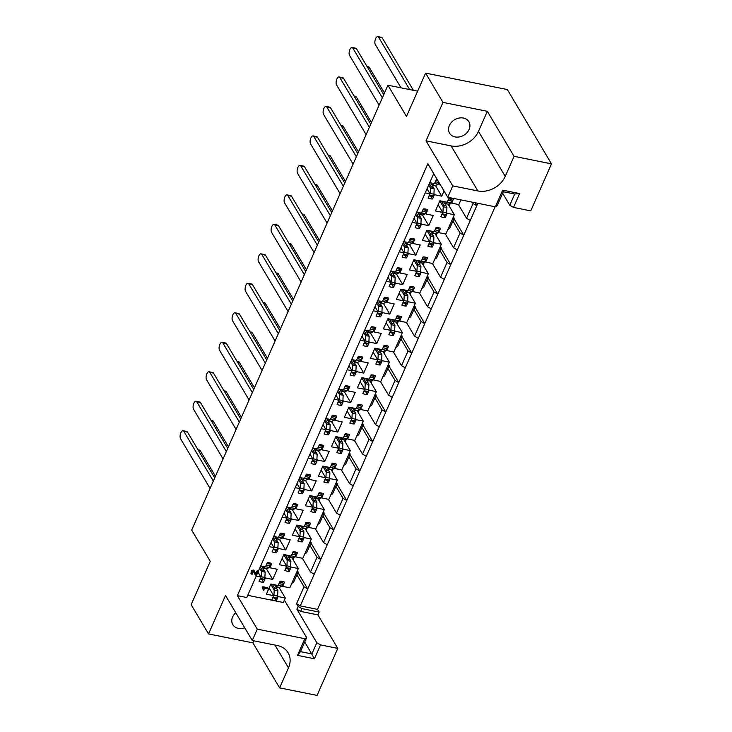 <?xml version="1.0" encoding="UTF-8"?>
<svg xmlns="http://www.w3.org/2000/svg" width="732" height="732" viewBox="0 0 732 732"><rect width="100%" height="100%" fill="white"/><g stroke="black" fill="none" stroke-linecap="round" stroke-linejoin="round"><path stroke-width="1.1" d="M449.384 125.501A11.227 9.013 149.3 0 0 449.585 133.215A11.227 9.013 149.3 0 0 459.476 136.902A11.227 9.013 149.3 0 0 469.093 129.463A11.227 9.013 149.3 0 0 468.892 121.75A11.227 9.013 149.3 0 0 458.991 118.062A11.227 9.013 149.3 0 0 449.384 125.501M244.717 627.8A11.227 9.013 -30.7 0 1 232.822 624.671A11.227 9.013 -30.7 0 1 232.63 616.957A11.227 9.013 -30.7 0 1 235.768 612.73M287.914 520.507L289.543 523.252A11.41 9.15 -30.7 0 1 285.077 522.355L286.953 518.1L282.213 517.149M300.916 491.026L302.545 493.771A11.41 9.15 -30.7 0 1 298.08 492.874L299.955 488.619L295.216 487.668M313.918 461.544L315.547 464.289A11.41 9.15 -30.7 0 1 311.082 463.393L312.957 459.138L308.218 458.186M326.92 432.063L328.549 434.808A11.41 9.15 -30.7 0 1 324.084 433.911L325.96 429.657L321.22 428.705M339.923 402.582L341.551 405.327A11.41 9.15 -30.7 0 1 337.086 404.43L338.971 400.175L334.222 399.224M352.934 373.1L354.562 375.845A11.41 9.15 -30.7 0 1 350.097 374.949L351.973 370.694L347.224 369.742M365.936 343.619L367.565 346.364A11.41 9.15 -30.7 0 1 363.099 345.467L364.975 341.213L360.226 340.261M378.938 314.138L380.567 316.883A11.41 9.15 -30.7 0 1 376.102 315.986L377.977 311.731L373.228 310.78M391.94 284.657L393.569 287.402A11.41 9.15 -30.7 0 1 389.104 286.505L390.98 282.25L386.231 281.298M404.942 255.175L406.571 257.92A11.41 9.15 -30.7 0 1 402.106 257.024L403.982 252.769L399.233 251.817M417.945 225.694L419.573 228.439A11.41 9.15 -30.7 0 1 415.108 227.542L416.984 223.287L412.235 222.336M430.947 196.213L432.575 198.958A11.41 9.15 -30.7 0 1 428.11 198.061L429.986 193.806L425.237 192.855M274.912 549.988L276.54 552.733A11.41 9.15 -30.7 0 1 272.075 551.837L273.951 547.582L269.211 546.63M261.91 579.469L263.538 582.214A11.41 9.15 -30.7 0 1 259.073 581.318L260.949 577.063L256.209 576.102M300.66 539.118L302.289 541.863A11.41 9.15 -30.7 0 1 297.823 540.957L299.699 536.702L292.388 535.238L296.872 525.064L304.183 526.537L306.067 522.282A11.41 9.15 -30.7 0 1 310.533 523.179L308.648 527.433L315.812 528.87L322.345 514.056L324.157 512.995L319.6 523.316L317.798 524.377M313.662 509.637L315.291 512.382A11.41 9.15 -30.7 0 1 310.825 511.476L312.701 507.23L305.39 505.757L309.874 495.582L317.194 497.055L319.07 492.801A11.41 9.15 -30.7 0 1 323.535 493.697L321.659 497.952L328.814 499.389L335.348 484.575L337.159 483.513L332.603 493.835L330.8 494.896M326.664 480.155L328.293 482.9A11.41 9.15 -30.7 0 1 323.828 481.995L325.703 477.749L318.393 476.276L322.876 466.101L330.196 467.574L332.072 463.319A11.41 9.15 -30.7 0 1 336.537 464.216L334.661 468.471L341.817 469.907L348.35 455.094L350.161 454.032L345.605 464.353L343.802 465.415M339.666 450.674L341.295 453.419A11.41 9.15 -30.7 0 1 336.83 452.522L338.706 448.268L331.395 446.795L335.878 436.62L343.198 438.093L345.074 433.838A11.41 9.15 -30.7 0 1 349.539 434.735L347.663 438.99L354.819 440.426L361.352 425.612L363.163 424.551L358.616 434.872L356.804 435.933M352.668 421.193L354.297 423.938A11.41 9.15 -30.7 0 1 349.832 423.041L351.708 418.786L344.397 417.313L348.88 407.138L356.2 408.612L358.076 404.357A11.41 9.15 -30.7 0 1 362.541 405.253L360.666 409.508L367.821 410.945L374.354 396.131L376.166 395.07L371.618 405.391L369.806 406.452M365.68 391.712L367.299 394.457A11.41 9.15 -30.7 0 1 362.834 393.56L364.719 389.305L357.399 387.832L361.882 377.657L369.202 379.13L371.078 374.875A11.41 9.15 -30.7 0 1 375.543 375.772L373.668 380.027L380.823 381.464L387.356 366.65L389.168 365.588L384.62 375.909L382.809 376.971M378.682 362.23L380.311 364.975A11.41 9.15 -30.7 0 1 375.845 364.079L377.721 359.824L370.401 358.351L374.894 348.176L382.205 349.649L384.08 345.394A11.41 9.15 -30.7 0 1 388.546 346.291L386.67 350.546L393.825 351.982L400.358 337.168L402.17 336.107L397.622 346.428L395.811 347.49M391.684 332.749L393.313 335.494A11.41 9.15 -30.7 0 1 388.848 334.597L390.723 330.342L383.403 328.869L387.896 318.695L395.207 320.168L397.083 315.913A11.41 9.15 -30.7 0 1 401.548 316.81L399.672 321.064L406.827 322.501L413.37 307.687L415.172 306.626L410.625 316.947L408.813 318.008M404.686 303.268L406.315 306.013A11.41 9.15 -30.7 0 1 401.85 305.116L403.725 300.861L396.405 299.388L400.898 289.213L408.209 290.686L410.085 286.432A11.41 9.15 -30.7 0 1 414.55 287.328L412.674 291.583L419.829 293.02L426.372 278.206L428.174 277.144L423.627 287.466L421.815 288.527M417.688 273.786L419.317 276.531A11.41 9.15 -30.7 0 1 414.852 275.635L416.728 271.38L409.408 269.907L413.9 259.732L421.211 261.205L423.087 256.95A11.41 9.15 -30.7 0 1 427.552 257.847L425.676 262.102L432.841 263.538L439.374 248.724L441.176 247.663L436.629 257.984L434.817 259.046M430.69 244.305L432.319 247.05A11.41 9.15 -30.7 0 1 427.854 246.153L429.73 241.899L422.419 240.425L426.902 230.251L434.213 231.724L436.089 227.469A11.41 9.15 -30.7 0 1 440.554 228.366L438.678 232.62L445.843 234.057L452.376 219.243L454.179 218.182L449.631 228.503L447.819 229.564M443.693 214.824L445.321 217.569A11.41 9.15 -30.7 0 1 440.856 216.672L442.732 212.417L435.421 210.944L439.905 200.769L447.215 202.242L449.091 197.988A11.41 9.15 -30.7 0 1 453.556 198.884L451.681 203.139L458.845 204.576L460.913 199.891M287.658 568.599L289.286 571.344A11.41 9.15 -30.7 0 1 284.821 570.438L286.697 566.184L279.386 564.72L283.87 554.545L291.18 556.018L293.056 551.763A11.41 9.15 -30.7 0 1 297.521 552.66L295.646 556.915L302.81 558.351L309.343 543.537L311.155 542.476L306.598 552.797L304.796 553.859M274.656 598.081L276.284 600.826A11.41 9.15 -30.7 0 1 273.942 600.615A11.41 9.15 -30.7 0 1 271.819 599.92L273.695 595.665L266.384 594.201L270.867 584.026L278.178 585.499L280.054 581.245A11.41 9.15 -30.7 0 1 284.519 582.141L282.644 586.396L289.808 587.833L291.793 583.34L298.327 568.526L291.162 567.09L289.286 571.344M296.899 574.794L304.018 586.771L307.751 588.958L300.276 605.904L317.523 609.372L495.097 206.763M317.523 609.372L319.125 612.071L317.889 614.871L300.642 611.412L296.908 609.234L298.144 606.425L301.877 608.603L319.125 612.071M417.624 91.18L387.914 85.205L191.702 530.078L210.267 561.325L191.153 604.669L208.538 633.939L252.888 642.852L279.633 687.879L317.057 695.4L337.791 648.378L317.889 614.871M551.489 163.858L507.349 89.551L425.594 73.118L442.979 102.389L426.015 140.864L452.76 185.891L477.859 190.942A21.933 17.595 149.3 0 0 505.236 176.385L514.074 156.337L551.489 163.858L530.755 210.88L513.507 207.412L509.774 205.235L514.715 194.035L503.323 191.738L497.147 205.747L495.335 206.808L502.683 190.155L519.619 193.559L513.507 207.412M427.406 275.854L428.174 277.144M440.408 246.373L441.176 247.663M453.41 216.892L454.179 218.182M362.395 423.261L363.163 424.551M349.393 452.742L350.161 454.032M336.391 482.223L337.159 483.513M323.388 511.705L324.157 512.995M414.404 305.336L415.172 306.626M310.386 541.186L311.155 542.476M375.397 393.779L376.166 395.07M388.399 364.298L389.168 365.588M401.401 334.817L402.17 336.107M367.345 410.853L375.534 424.633L382.031 409.893L385.764 412.07L379.268 426.811L375.534 424.633M374.912 397.906L382.031 409.893M380.347 381.372L388.536 395.152L395.033 380.411L398.766 382.589L392.27 397.33L388.536 395.152M387.914 368.425L395.033 380.411M393.349 351.891L401.539 365.671L408.035 350.93L411.777 353.108L405.272 367.848L401.539 365.671M400.916 338.943L408.035 350.93M406.352 322.409L414.541 336.189L421.037 321.449L424.78 323.626L418.274 338.367L414.541 336.189M413.919 309.462L421.037 321.449M419.363 292.928L427.543 306.708L434.049 291.967L437.782 294.145L431.276 308.886L427.543 306.708M426.93 279.981L434.049 291.967M445.367 233.965L453.547 247.745L460.053 233.005L463.786 235.182L457.28 249.923L453.547 247.745M452.934 221.018L460.053 233.005M458.369 204.484L466.549 218.264L473.055 203.523L476.788 205.701L470.283 220.442L466.549 218.264M472.25 202.169L473.055 203.523M502.655 193.248L509.774 205.235M439.932 250.5L447.051 262.486L450.784 264.664L444.278 279.404L440.545 277.227L447.051 262.486M432.365 263.447L440.545 277.227M302.334 558.26L310.514 572.04L317.02 557.299L320.753 559.477L314.257 574.217L310.514 572.04M309.901 545.313L317.02 557.299M315.336 528.779L323.517 542.558L330.022 527.818L333.755 529.995L327.259 544.736L323.517 542.558M322.904 515.831L330.022 527.818M328.339 499.297L336.528 513.077L343.024 498.336L346.758 500.514L340.261 515.255L336.528 513.077M335.906 486.35L343.024 498.336M341.341 469.816L349.53 483.596L356.027 468.855L359.76 471.033L353.263 485.774L349.53 483.596M348.908 456.869L356.027 468.855M361.91 427.387L369.029 439.374L372.762 441.552L366.265 456.292L362.532 454.115L369.029 439.374M354.343 440.335L362.532 454.115M297.384 570.658L298.153 571.957L293.596 582.279L291.793 583.34M247.718 595.345L283.339 602.5L285.324 598.007L278.16 596.571L276.284 600.826M263.465 590.294L262.385 587.805L263.227 587.22L267.875 588.153L268.461 588.839L263.923 588.482L264.106 589.965L263.465 590.294L262.687 588.208M262.367 587.686L262.138 587.091L262.962 586.771L267.601 587.704L268.461 588.839M309.343 543.537L311.329 539.045L304.164 537.608L302.289 541.863M322.345 514.056L324.331 509.563L317.166 508.127L315.291 512.382M335.348 484.575L337.333 480.082L330.169 478.646L328.293 482.9M348.35 455.094L350.335 450.601L343.171 449.164L341.295 453.419M361.352 425.612L363.337 421.12L356.173 419.683L354.297 423.938M374.354 396.131L376.34 391.638L369.184 390.202L367.299 394.457M387.356 366.65L389.342 362.157L382.186 360.72L380.311 364.975M400.358 337.168L402.344 332.676L395.188 331.239L393.313 335.494M413.37 307.687L415.346 303.194L408.191 301.758L406.315 306.013M426.372 278.206L428.348 273.713L421.193 272.277L419.317 276.531M439.374 248.724L441.35 244.232L434.195 242.795L432.319 247.05M452.376 219.243L454.352 214.75L447.197 213.314L445.321 217.569M429.73 182.68L434.469 183.631L436.345 179.377A11.41 9.15 -30.7 0 1 437.15 179.395M439.475 183.311L438.935 184.528L440.38 184.821M444.05 190.997L441.762 196.176L434.451 194.703L432.575 198.958M416.728 212.161L421.467 213.113L423.343 208.858A11.41 9.15 -30.7 0 1 427.808 209.755L425.933 214.009L433.252 215.483L428.76 225.657L421.449 224.184L419.573 228.439M403.725 241.642L408.465 242.594L410.341 238.339A11.41 9.15 -30.7 0 1 414.806 239.236L412.93 243.491L420.241 244.964L415.758 255.139L408.447 253.665L406.571 257.92M390.714 271.124L395.463 272.075L397.339 267.82A11.41 9.15 -30.7 0 1 401.804 268.717L399.928 272.972L407.239 274.445L402.756 284.62L395.445 283.147L393.569 287.402M377.712 300.605L382.461 301.557L384.337 297.302A11.41 9.15 -30.7 0 1 388.802 298.198L386.926 302.453L394.237 303.926L389.753 314.101L382.443 312.628L380.567 316.883M364.71 330.086L369.459 331.038L371.334 326.783A11.41 9.15 -30.7 0 1 375.8 327.68L373.924 331.935L381.235 333.408L376.751 343.583L369.44 342.109L367.565 346.364M351.708 359.568L356.457 360.519L358.332 356.264A11.41 9.15 -30.7 0 1 362.798 357.161L360.922 361.416L368.233 362.889L363.749 373.064L356.438 371.591L354.562 375.845M338.706 389.049L343.454 390L345.33 385.746A11.41 9.15 -30.7 0 1 349.795 386.642L347.92 390.897L355.23 392.37L350.747 402.545L343.436 401.072L341.551 405.327M325.703 418.53L330.452 419.482L332.328 415.227A11.41 9.15 -30.7 0 1 336.793 416.124L334.917 420.378L342.228 421.852L337.745 432.026L330.425 430.553L328.549 434.808M312.701 448.011L317.45 448.963L319.326 444.708A11.41 9.15 -30.7 0 1 323.791 445.605L321.915 449.86L329.226 451.333L324.743 461.508L317.423 460.035L315.547 464.289M299.699 477.493L304.448 478.444L306.324 474.19A11.41 9.15 -30.7 0 1 310.789 475.086L308.913 479.341L316.224 480.814L311.74 490.98L304.421 489.516L302.545 493.771M286.697 506.974L291.446 507.926L293.322 503.671A11.41 9.15 -30.7 0 1 297.787 504.568L295.911 508.822L303.222 510.296L298.738 520.461L291.418 518.997L289.543 523.252M273.695 536.455L278.435 537.407L280.319 533.152A11.41 9.15 -30.7 0 1 284.785 534.049L282.9 538.304L290.22 539.777L285.736 549.942L278.416 548.478L276.54 552.733M260.693 565.937L265.432 566.888L267.308 562.634A11.41 9.15 -30.7 0 1 271.773 563.53L269.898 567.785L277.218 569.258L272.725 579.424L265.414 577.96L263.538 582.214M269.129 587.979L273.695 595.665M282.223 585.682L282.644 586.396M285.324 598.007L279.029 587.421M277.648 595.711L278.16 596.571M282.131 558.498L286.697 566.184M295.225 556.201L295.646 556.915M298.327 568.526L292.031 557.94M290.65 566.229L291.162 567.09M438.166 204.722L442.732 212.417M451.26 202.425L451.681 203.139M454.352 214.75L448.066 204.164M446.685 212.454L447.197 213.314M425.155 234.203L429.73 241.899M438.258 231.907L438.678 232.62M441.35 244.232L435.064 233.645M433.683 241.935L434.195 242.795M412.153 263.685L416.728 271.38M425.255 261.388L425.676 262.102M428.348 273.713L422.062 263.127M420.68 271.416L421.193 272.277M399.15 293.166L403.725 300.861M412.253 290.869L412.674 291.583M415.346 303.194L409.06 292.608M407.678 300.898L408.191 301.758M386.148 322.647L390.723 330.342M399.251 320.351L399.672 321.064M402.344 332.676L396.058 322.089M394.676 330.379L395.188 331.239M373.146 352.129L377.721 359.824M386.249 349.832L386.67 350.546M389.342 362.157L383.056 351.57M381.674 359.86L382.186 360.72M360.144 381.61L364.719 389.305M373.247 379.313L373.668 380.027M376.34 391.638L370.053 381.052M368.672 389.342L369.184 390.202M347.142 411.091L351.708 418.786M360.236 408.795L360.666 409.508M363.337 421.12L357.051 410.533M355.67 418.823L356.173 419.683M334.14 440.572L338.706 448.268M347.233 438.276L347.663 438.99M350.335 450.601L344.049 440.014M342.668 448.304L343.171 449.164M321.138 470.054L325.703 477.749M334.231 467.757L334.661 468.471M337.333 480.082L331.038 469.496M329.665 477.786L330.169 478.646M308.135 499.535L312.701 507.23M321.229 497.238L321.659 497.952M324.331 509.563L318.036 498.977M316.663 507.267L317.166 508.127M295.133 529.016L299.699 536.702M308.227 526.72L308.648 527.433M311.329 539.045L305.034 528.458M303.661 536.748L304.164 537.608M257.984 572.067L260.949 577.063M269.477 567.071L269.898 567.785M266.421 568.801L272.725 579.424M264.902 577.1L265.414 577.96M270.986 542.586L273.951 547.582M282.479 537.59L282.9 538.304M279.423 539.319L285.736 549.942M277.913 547.618L278.416 548.478M427.021 188.819L429.986 193.806M438.514 183.824L438.935 184.528M435.458 185.553L441.762 196.176M433.939 193.843L434.451 194.703M414.019 218.301L416.984 223.287M425.512 213.296L425.933 214.009M422.456 215.034L428.76 225.657M420.937 223.324L421.449 224.184M401.017 247.782L403.982 252.769M412.509 242.777L412.93 243.491M409.444 244.515L415.758 255.139M407.934 252.805L408.447 253.665M388.015 277.254L390.98 282.25M399.507 272.258L399.928 272.972M396.442 273.997L402.756 284.62M394.932 282.287L395.445 283.147M375.013 306.735L377.977 311.731M386.505 301.74L386.926 302.453M383.44 303.478L389.753 314.101M381.93 311.768L382.443 312.628M362.011 336.217L364.975 341.213M373.503 331.221L373.924 331.935M370.438 332.95L376.751 343.583M368.928 341.249L369.44 342.109M349.008 365.698L351.973 370.694M360.501 360.702L360.922 361.416M357.436 362.432L363.749 373.064M355.926 370.731L356.438 371.591M336.006 395.179L338.971 400.175M347.499 390.183L347.92 390.897M344.433 391.913L350.747 402.545M342.924 400.212L343.436 401.072M322.995 424.661L325.96 429.657M334.487 419.665L334.917 420.378M331.431 421.394L337.745 432.026M329.922 429.693L330.425 430.553M309.993 454.142L312.957 459.138M321.485 449.146L321.915 449.86M318.429 450.875L324.743 461.508M316.919 459.174L317.423 460.035M296.991 483.623L299.955 488.619M308.483 478.627L308.913 479.341M305.427 480.357L311.74 490.98M303.917 488.656L304.421 489.516M283.989 513.105L286.953 518.1M295.481 508.109L295.911 508.822M292.425 509.838L298.738 520.461M290.915 518.137L291.418 518.997M301.877 608.603L300.642 611.412M250.93 573.476L251.46 570.631L253.373 570.054L254.645 571.143M255.422 573.037L257.243 570.722L257.746 571.765L255.669 575.114L253.839 571.93M255.404 574.666L254.8 574.172L255.404 574.666M251.771 572.689L252.375 573.549L251.771 572.689M433.719 173.621L246.757 597.532L237.36 595.638L427.854 163.739L447.755 197.247L495.335 206.808M284.382 600.139L306.653 637.645L300.477 651.645L311.869 653.932L316.81 642.733L296.908 609.234M316.81 642.733L320.543 644.91L314.44 658.763L297.503 655.36L304.841 638.707L257.271 629.145L237.36 595.638M337.791 648.378L320.543 644.91M304.841 638.707L306.653 637.645M257.271 629.145L252.266 640.491L277.355 645.542A21.933 17.595 149.3 0 1 288.088 652.761A21.933 17.595 149.3 0 1 288.481 667.831L279.633 687.879M452.76 185.891L447.755 197.247M387.914 85.205L406.48 116.461L425.594 73.118M252.266 640.491L225.511 595.464L208.538 633.939M426.015 140.864L451.113 145.906A21.933 17.595 149.3 0 0 478.481 131.348L487.329 111.301L442.979 102.389M487.329 111.301L514.074 156.337M252.888 642.852L253.794 640.802M314.44 658.763L304.75 641.955M300.276 605.904L296.542 603.726L298.144 606.425M296.542 603.726L304.018 586.771M293.12 559.77L294.365 556.942M306.122 530.288L307.367 527.461M319.125 500.807L320.369 497.98M332.127 471.326L333.38 468.498M345.129 441.844L346.382 439.017M358.14 412.363L359.385 409.536M371.142 382.882L372.387 380.054M384.144 353.4L385.389 350.573M397.147 323.919L398.391 321.092M410.149 294.438L411.393 291.62M423.151 264.957L424.395 262.138M436.153 235.475L437.397 232.657M449.155 205.994L450.4 203.176M475.022 202.727L476.788 205.701L477.85 203.295M453.968 218.658L463.786 235.182L470.283 220.442M440.966 248.139L450.784 264.664L457.28 249.923M427.964 277.62L437.782 294.145L444.278 279.404M414.962 307.101L424.78 323.626L431.276 308.886M401.96 336.583L411.777 353.108L418.274 338.367M388.957 366.064L398.766 382.589L405.272 367.848M375.955 395.545L385.764 412.07L392.27 397.33M362.953 425.027L372.762 441.552L379.268 426.811M349.951 454.508L359.76 471.033L366.265 456.292M336.949 483.989L346.758 500.514L353.263 485.774M323.947 513.471L333.755 529.995L340.261 515.255M310.944 542.952L320.753 559.477L327.259 544.736M297.942 572.433L307.751 588.958L314.257 574.217M296.341 573.019L298.153 571.957M502.683 190.155L503.323 191.738M519.619 193.559L514.715 194.035M297.503 655.36L300.477 651.645M255.669 575.114L253.217 571.546L251.918 572.25L252.641 573.998L251.936 574.346L251.039 573.714L251.726 571.079L253.638 570.503L255.605 573.284M251.918 572.25L251.863 572.854M252.037 573.138L252.641 573.998M255.871 573.732L256.767 571.701L257.508 571.18L257.746 571.765M274.436 584.749L275.653 586.799L274.537 584.767M282.296 581.428L282.918 582.764A1.226 0.549 101.4 0 1 282.808 584.365L282.04 586.103L279.377 587.384A3.861 1.72 101.4 0 1 279.359 587.403L275.708 586.863M270.785 584.218L274.198 589.965A3.861 1.72 101.4 0 1 274.198 590.019L273.942 595.345L273.173 597.083A1.226 0.549 101.4 0 1 272.871 597.541M278.087 585.481L275.68 586.643A3.861 1.72 101.4 0 1 275.662 586.652L275.653 586.799M279.295 582.974A1.226 0.549 101.4 0 1 279.112 583.624L278.215 585.417M215.437 476.267L200.248 450.692A4.383 1.958 -78.6 0 0 199.488 450.079L198.015 449.787M274.198 589.965L274.875 588.565L276.961 588.986L277.895 590.715A3.861 1.72 101.4 0 1 277.895 590.761L277.629 596.095L276.87 597.824A1.226 0.549 101.4 0 1 276.248 598.401A1.226 0.549 101.4 0 1 276.074 598.282M278.343 585.362L282.04 586.103M273.942 595.345L277.629 596.095M275.671 586.817L276.961 588.986M272.359 584.328L274.875 588.565M262.925 568.206L265.149 572.104A3.861 1.72 -78.6 0 1 265.149 572.149L261.452 571.408A3.861 1.72 -78.6 0 0 261.452 571.363L262.129 569.963L263.264 570.713L264.215 570.374M210.075 488.418L180.557 438.715A4.383 1.958 101.4 0 1 180.511 433.673A4.383 1.958 101.4 0 1 183.046 430.727L186.742 431.468A4.383 1.958 101.4 0 1 187.502 432.09L214.714 477.895M264.993 568.608L266.613 568.791A3.861 1.72 -78.6 0 0 266.631 568.782L269.294 567.492L270.062 565.754A1.226 0.549 -78.6 0 0 270.172 564.152L269.55 562.826M263.328 579.671A1.226 0.549 -78.6 0 0 263.502 579.79A1.226 0.549 -78.6 0 0 264.124 579.213L264.883 577.484L265.149 572.149M183.046 430.727A4.383 1.958 101.4 0 1 183.805 431.34L213.332 481.043M260.125 578.93A1.226 0.549 -78.6 0 0 260.427 578.472L261.196 576.743L261.452 571.408M259.64 568.316L261.452 571.363M261.791 566.156L262.916 568.05A3.861 1.72 -78.6 0 0 262.934 568.032L265.35 566.87M265.469 566.815L266.366 565.013A1.226 0.549 -78.6 0 0 266.549 564.363M262.907 568.188L261.69 566.138M265.442 568.746L262.962 568.252M264.883 577.484L261.196 576.743M269.294 567.492L265.597 566.751M260.29 566.852L262.129 569.963M287.438 555.268L288.655 557.317L287.539 555.286M295.298 551.946L295.92 553.282A1.226 0.549 101.4 0 1 295.81 554.883L295.042 556.622L292.379 557.903A3.861 1.72 101.4 0 1 292.361 557.921L288.71 557.381M283.787 554.737L287.2 560.492A3.861 1.72 101.4 0 1 287.2 560.538L286.944 565.863L286.175 567.602A1.226 0.549 101.4 0 1 285.873 568.059M291.098 556L288.683 557.162A3.861 1.72 101.4 0 1 288.664 557.171L288.655 557.317M292.297 553.493A1.226 0.549 101.4 0 1 292.114 554.142L291.217 555.936M228.439 446.785L213.25 421.211A4.383 1.958 -78.6 0 0 212.49 420.598L211.017 420.305M287.2 560.492L287.877 559.083L289.964 559.504L290.897 561.234A3.861 1.72 101.4 0 1 290.897 561.279L290.631 566.614L289.872 568.343A1.226 0.549 101.4 0 1 289.25 568.92A1.226 0.549 101.4 0 1 289.076 568.801M291.345 555.881L295.042 556.622M286.944 565.863L290.631 566.614M288.673 557.336L289.964 559.504M285.361 554.847L287.877 559.083M274.692 536.657L278.151 542.622A3.861 1.72 -78.6 0 1 278.151 542.668L274.454 541.927A3.861 1.72 -78.6 0 0 274.454 541.881L275.131 540.481L276.266 541.232L277.218 540.893M223.077 458.937L193.559 409.234A4.383 1.958 101.4 0 1 193.513 404.192A4.383 1.958 101.4 0 1 196.048 401.246L199.745 401.987A4.383 1.958 101.4 0 1 200.504 402.609L227.716 448.414M277.995 539.127L279.615 539.31A3.861 1.72 -78.6 0 0 279.633 539.301L282.296 538.011L283.064 536.272A1.226 0.549 -78.6 0 0 283.174 534.671L282.552 533.344M276.33 550.189A1.226 0.549 -78.6 0 0 276.504 550.308A1.226 0.549 -78.6 0 0 277.126 549.741L277.885 548.003L278.151 542.668M196.048 401.246A4.383 1.958 101.4 0 1 196.807 401.859L226.334 451.562M273.127 549.448A1.226 0.549 -78.6 0 0 273.429 548.991L274.198 547.262L274.454 541.927M272.643 538.834L274.454 541.881M274.793 536.675L275.918 538.569A3.861 1.72 -78.6 0 0 275.937 538.551L278.352 537.389M278.471 537.334L279.368 535.531A1.226 0.549 -78.6 0 0 279.551 534.882M278.444 539.264L275.973 538.77M277.885 548.003L274.198 547.262M282.296 538.011L278.599 537.27M273.292 537.37L275.131 540.481M300.44 525.786L301.666 527.699A3.861 1.72 101.4 0 1 301.666 527.699L305.381 528.422A3.861 1.72 101.4 0 1 305.363 528.44L301.721 527.9M296.789 525.256L300.202 531.011A3.861 1.72 101.4 0 1 300.202 531.057L299.946 536.382L299.178 538.121A1.226 0.549 101.4 0 1 298.876 538.578M300.541 525.805L301.666 527.699L304.1 526.518M305.299 524.011A1.226 0.549 101.4 0 1 305.116 524.661L304.219 526.454M241.441 417.304L226.252 391.73A4.383 1.958 -78.6 0 0 225.493 391.117L224.019 390.824M308.3 522.465L308.922 523.801A1.226 0.549 101.4 0 1 308.812 525.402L308.044 527.141L305.381 528.422M300.202 531.011L300.879 529.602L302.966 530.023L303.899 531.752A3.861 1.72 101.4 0 1 303.899 531.798L303.643 537.132L302.874 538.862A1.226 0.549 101.4 0 1 302.252 539.438A1.226 0.549 101.4 0 1 302.078 539.319M304.347 526.399L308.044 527.141M299.946 536.382L303.643 537.132M301.675 527.854L302.966 530.023M298.363 525.366L300.879 529.602M287.694 507.175L291.153 513.141A3.861 1.72 -78.6 0 1 291.153 513.187L287.456 512.446A3.861 1.72 -78.6 0 0 287.456 512.4L288.133 511L289.268 511.75L290.22 511.412M236.088 429.455L206.561 379.752A4.383 1.958 101.4 0 1 206.516 374.711A4.383 1.958 101.4 0 1 209.05 371.764L212.747 372.506A4.383 1.958 101.4 0 1 213.506 373.128L240.718 418.933M290.997 509.646L292.617 509.829A3.861 1.72 -78.6 0 0 292.635 509.82L295.298 508.53L296.067 506.791A1.226 0.549 -78.6 0 0 296.176 505.19L295.554 503.863M289.332 520.708A1.226 0.549 -78.6 0 0 289.515 520.827A1.226 0.549 -78.6 0 0 290.128 520.26L290.897 518.521L291.153 513.187M209.05 371.764A4.383 1.958 101.4 0 1 209.81 372.378L239.337 422.08M286.13 519.967A1.226 0.549 -78.6 0 0 286.432 519.51L287.2 517.78L287.456 512.446M285.645 509.353L287.456 512.4M287.795 507.194L288.92 509.088A3.861 1.72 -78.6 0 0 288.948 509.069L291.354 507.907M291.473 507.852L292.37 506.05A1.226 0.549 -78.6 0 0 292.553 505.409M291.446 509.783L288.975 509.289M290.897 518.521L287.2 517.78M295.298 508.53L291.601 507.788M286.294 507.889L288.133 511M313.442 496.305L314.659 498.355L313.543 496.323M321.302 492.993L321.924 494.32A1.226 0.549 101.4 0 1 321.815 495.921L321.046 497.659L318.383 498.94L314.723 498.419M309.792 495.774L313.204 501.53A3.861 1.72 101.4 0 1 313.204 501.576L312.948 506.901L312.18 508.639A1.226 0.549 101.4 0 1 311.878 509.097M317.102 497.037L314.696 498.199A3.861 1.72 101.4 0 1 314.668 498.218L316.901 502.271A3.861 1.72 101.4 0 1 316.901 502.317L316.645 507.651L315.876 509.381A1.226 0.549 101.4 0 1 315.263 509.957A1.226 0.549 101.4 0 1 315.08 509.838M318.301 494.53A1.226 0.549 101.4 0 1 318.118 495.18L317.221 496.973M254.443 387.823L239.254 362.248A4.383 1.958 -78.6 0 0 238.495 361.635L237.022 361.343M318.383 498.94A3.861 1.72 101.4 0 1 318.365 498.959L314.696 498.199M313.204 501.53L313.882 500.121L315.968 500.542M317.349 496.918L321.046 497.659M312.948 506.901L316.645 507.651M311.365 495.884L313.882 500.121M301.932 479.762L304.155 483.66A3.861 1.72 -78.6 0 1 304.155 483.706L300.459 482.964A3.861 1.72 -78.6 0 0 300.459 482.919L301.136 481.519L302.279 482.269L303.222 481.931M249.09 399.974L219.563 350.271A4.383 1.958 101.4 0 1 219.518 345.23A4.383 1.958 101.4 0 1 222.052 342.283L225.749 343.024A4.383 1.958 101.4 0 1 226.508 343.647L253.72 389.451M304 480.165L305.619 480.348A3.861 1.72 -78.6 0 0 305.637 480.338L308.3 479.048L309.069 477.31A1.226 0.549 -78.6 0 0 309.178 475.709L308.565 474.382M302.334 491.227A1.226 0.549 -78.6 0 0 302.517 491.346A1.226 0.549 -78.6 0 0 303.13 490.779L303.899 489.04L304.155 483.706M222.052 342.283A4.383 1.958 101.4 0 1 222.812 342.896L252.339 392.599M299.132 490.486A1.226 0.549 -78.6 0 0 299.434 490.028L300.202 488.299L300.459 482.964M298.647 479.872L300.459 482.919M300.797 477.712L301.923 479.606A3.861 1.72 -78.6 0 0 301.95 479.588L304.356 478.426M304.475 478.371L305.372 476.569A1.226 0.549 -78.6 0 0 305.555 475.928M301.913 479.744L300.696 477.694M304.448 480.302L301.977 479.808M303.899 489.04L300.202 488.299M308.3 479.048L304.603 478.307M299.297 478.408L301.136 481.519M326.445 466.824L327.662 468.873L326.545 466.842M334.314 463.512L334.927 464.838A1.226 0.549 101.4 0 1 334.817 466.44L334.048 468.178L331.386 469.459A3.861 1.72 101.4 0 1 331.367 469.477L327.726 468.938M322.794 466.293L326.207 472.048A3.861 1.72 101.4 0 1 326.207 472.094L325.95 477.42L325.182 479.158A1.226 0.549 101.4 0 1 324.88 479.616M330.105 467.556L327.698 468.718A3.861 1.72 101.4 0 1 327.671 468.736L329.903 472.79A3.861 1.72 101.4 0 1 329.903 472.835L329.647 478.17L328.878 479.899A1.226 0.549 101.4 0 1 328.265 480.476A1.226 0.549 101.4 0 1 328.082 480.357M331.303 465.049A1.226 0.549 101.4 0 1 331.12 465.698L330.224 467.492M267.445 358.341L252.256 332.767A4.383 1.958 -78.6 0 0 251.497 332.154L250.024 331.861M326.207 472.048L326.884 470.639L328.97 471.06M330.352 467.437L334.048 468.178M325.95 477.42L329.647 478.17M324.368 466.403L326.884 470.639M314.934 450.281L317.157 454.179A3.861 1.72 -78.6 0 1 317.157 454.224L313.461 453.483A3.861 1.72 -78.6 0 0 313.461 453.437L314.138 452.037L315.282 452.788L316.224 452.449M262.093 370.493L232.566 320.79A4.383 1.958 101.4 0 1 232.52 315.748A4.383 1.958 101.4 0 1 235.054 312.802L238.751 313.543A4.383 1.958 101.4 0 1 239.51 314.165L266.723 359.979M317.002 450.683L318.621 450.866A3.861 1.72 -78.6 0 0 318.649 450.857L321.302 449.567L322.071 447.828A1.226 0.549 -78.6 0 0 322.181 446.227L321.568 444.9M315.336 461.746A1.226 0.549 -78.6 0 0 315.519 461.865A1.226 0.549 -78.6 0 0 316.132 461.297L316.901 459.559L317.157 454.224M235.054 312.802A4.383 1.958 101.4 0 1 235.814 313.415L265.341 363.118M312.134 461.004A1.226 0.549 -78.6 0 0 312.436 460.547L313.204 458.818L313.461 453.483M311.649 450.39L313.461 453.437M313.799 448.231L314.925 450.125A3.861 1.72 -78.6 0 0 314.952 450.116L317.359 448.945M317.478 448.89L318.374 447.087A1.226 0.549 -78.6 0 0 318.557 446.447M314.916 450.262L313.699 448.213M317.45 450.82L314.98 450.326M316.901 459.559L313.204 458.818M321.302 449.567L317.606 448.826M312.299 448.936L314.138 452.037M339.447 437.343L340.673 439.392L339.547 437.361M347.316 434.03L347.929 435.357A1.226 0.549 101.4 0 1 347.819 436.958L347.05 438.697L344.397 439.978A3.861 1.72 101.4 0 1 344.369 439.996L340.728 439.456M335.796 436.812L339.209 442.567A3.861 1.72 101.4 0 1 339.209 442.613L338.953 447.938L338.184 449.677A1.226 0.549 101.4 0 1 337.882 450.134M343.107 438.075L340.7 439.237A3.861 1.72 101.4 0 1 340.673 439.255L340.673 439.392M344.305 435.567A1.226 0.549 101.4 0 1 344.122 436.217L343.226 438.01M280.447 328.86L265.258 303.286A4.383 1.958 -78.6 0 0 264.499 302.673L263.026 302.38M339.209 442.567L339.886 441.158L341.972 441.579L342.905 443.308A3.861 1.72 101.4 0 1 342.905 443.354L342.649 448.689L341.881 450.418A1.226 0.549 101.4 0 1 341.268 450.994A1.226 0.549 101.4 0 1 341.085 450.875M343.354 437.956L347.05 438.697M338.953 447.938L342.649 448.689M340.682 439.41L341.972 441.579M337.37 436.922L339.886 441.158M327.936 420.799L330.159 424.697A3.861 1.72 -78.6 0 1 330.159 424.743L326.463 424.002A3.861 1.72 -78.6 0 0 326.463 423.956L327.14 422.556L328.284 423.306L329.226 422.968M275.095 341.011L245.568 291.309A4.383 1.958 101.4 0 1 245.522 286.267A4.383 1.958 101.4 0 1 248.057 283.321L251.753 284.062A4.383 1.958 101.4 0 1 252.513 284.684L279.734 330.498M326.701 418.731L327.927 420.781L331.623 421.385A3.861 1.72 -78.6 0 0 331.651 421.376L334.304 420.086L335.073 418.347A1.226 0.549 -78.6 0 0 335.183 416.746L334.57 415.419M328.339 432.264A1.226 0.549 -78.6 0 0 328.522 432.383A1.226 0.549 -78.6 0 0 329.135 431.816L329.903 430.077L330.159 424.743M248.057 283.321A4.383 1.958 101.4 0 1 248.816 283.934L278.343 333.636M325.136 431.523A1.226 0.549 -78.6 0 0 325.438 431.066L326.207 429.336L326.463 424.002M324.66 420.909L326.463 423.956M326.801 418.75L327.927 420.644A3.861 1.72 -78.6 0 0 327.954 420.635L330.361 419.463M330.489 419.409L331.376 417.606A1.226 0.549 -78.6 0 0 331.559 416.966M329.903 430.077L326.207 429.336M334.304 420.086L330.608 419.345M325.301 419.454L327.14 422.556M352.449 407.861L353.675 409.911L352.55 407.88M360.318 404.549L360.931 405.876A1.226 0.549 101.4 0 1 360.821 407.477L360.053 409.215L357.399 410.496A3.861 1.72 101.4 0 1 357.372 410.515L353.73 409.975M348.798 407.331L352.211 413.086A3.861 1.72 101.4 0 1 352.211 413.132L351.955 418.457L351.186 420.195A1.226 0.549 101.4 0 1 350.884 420.653M356.109 408.593L353.702 409.755A3.861 1.72 101.4 0 1 353.675 409.774L355.908 413.827A3.861 1.72 101.4 0 1 355.908 413.873L355.651 419.207L354.883 420.937A1.226 0.549 101.4 0 1 354.27 421.513A1.226 0.549 101.4 0 1 354.087 421.394M357.308 406.086A1.226 0.549 101.4 0 1 357.125 406.736L356.237 408.529M293.45 299.379L278.261 273.805A4.383 1.958 -78.6 0 0 277.501 273.192L276.028 272.899M352.211 413.086L352.888 411.677L354.974 412.098M356.356 408.474L360.053 409.215M351.955 418.457L355.651 419.207M350.372 407.44L352.888 411.677M347.572 385.938L348.185 387.265A1.226 0.549 -78.6 0 1 348.075 388.866L347.307 390.604L344.653 391.895A3.861 1.72 -78.6 0 0 344.653 391.895L340.929 391.3L343.162 395.216A3.861 1.72 -78.6 0 1 343.162 395.262L339.465 394.521A3.861 1.72 -78.6 0 0 339.465 394.475L340.142 393.075L341.286 393.825L342.228 393.487M288.097 311.53L258.57 261.827A4.383 1.958 101.4 0 1 258.524 256.786A4.383 1.958 101.4 0 1 261.059 253.839L264.755 254.58A4.383 1.958 101.4 0 1 265.515 255.203L292.736 301.017M341.341 402.783A1.226 0.549 -78.6 0 0 341.524 402.902A1.226 0.549 -78.6 0 0 342.137 402.335L342.905 400.596L343.162 395.262M261.059 253.839A4.383 1.958 101.4 0 1 261.818 254.452L291.345 304.155M338.147 402.042A1.226 0.549 -78.6 0 0 338.44 401.584L339.209 399.855L339.465 394.521M337.662 391.428L339.465 394.475M339.804 389.268L340.929 391.163A3.861 1.72 -78.6 0 0 340.956 391.153L343.363 389.982M343.491 389.927L344.379 388.125A1.226 0.549 -78.6 0 0 344.562 387.484M340.929 391.3L339.703 389.25M342.905 400.596L339.209 399.855M347.307 390.604L343.619 389.863M338.303 389.973L340.142 393.075M365.451 378.38L366.677 380.292A3.861 1.72 101.4 0 1 366.677 380.292L370.401 381.015A3.861 1.72 101.4 0 1 370.374 381.033L366.732 380.494M361.8 377.849L365.213 383.605A3.861 1.72 101.4 0 1 365.213 383.65L364.957 388.976L364.188 390.714A1.226 0.549 101.4 0 1 363.896 391.172M365.552 378.398L366.677 380.292L369.111 379.112M370.31 376.605A1.226 0.549 101.4 0 1 370.127 377.255L369.239 379.048M306.452 269.898L291.263 244.323A4.383 1.958 -78.6 0 0 290.503 243.71L289.03 243.417M373.32 375.068L373.933 376.394A1.226 0.549 101.4 0 1 373.823 377.996L373.055 379.734L370.401 381.015M365.213 383.605L365.89 382.195L367.976 382.616L368.91 384.346A3.861 1.72 101.4 0 1 368.91 384.392L368.654 389.726L367.885 391.455A1.226 0.549 101.4 0 1 367.272 392.032A1.226 0.549 101.4 0 1 367.089 391.913M369.367 378.993L373.055 379.734M364.957 388.976L368.654 389.726M366.686 380.448L367.976 382.616M363.374 377.959L365.89 382.195M360.574 356.457L361.187 357.783A1.226 0.549 -78.6 0 1 361.077 359.385L360.309 361.123L357.655 362.413A3.861 1.72 -78.6 0 1 357.628 362.422L353.931 361.818L356.164 365.735A3.861 1.72 -78.6 0 1 356.164 365.78L352.467 365.039A3.861 1.72 -78.6 0 0 352.467 364.993L353.144 363.594L354.288 364.344L355.23 364.005M301.099 282.049L271.572 232.346A4.383 1.958 101.4 0 1 271.526 227.304A4.383 1.958 101.4 0 1 274.061 224.358L277.757 225.099A4.383 1.958 101.4 0 1 278.517 225.721L305.738 271.535M354.343 373.302A1.226 0.549 -78.6 0 0 354.526 373.421A1.226 0.549 -78.6 0 0 355.139 372.853L355.908 371.115L356.164 365.78M274.061 224.358A4.383 1.958 101.4 0 1 274.82 224.971L304.347 274.674M351.15 372.561A1.226 0.549 -78.6 0 0 351.442 372.103L352.211 370.374L352.467 365.039M350.665 361.947L352.467 364.993M352.806 359.787L353.931 361.681A3.861 1.72 -78.6 0 0 353.959 361.672L356.365 360.501M356.493 360.446L357.381 358.643A1.226 0.549 -78.6 0 0 357.564 358.003M353.931 361.818L352.705 359.769M355.908 371.115L352.211 370.374M360.309 361.123L356.621 360.382M351.305 360.492L353.144 363.594M378.453 348.899L379.679 350.948L378.554 348.917M386.322 345.586L386.935 346.913A1.226 0.549 101.4 0 1 386.825 348.514L386.057 350.253L383.403 351.534L379.734 351.012M374.802 348.368L378.224 354.123A3.861 1.72 101.4 0 1 378.215 354.169L377.959 359.503L377.19 361.233A1.226 0.549 101.4 0 1 376.898 361.69M382.113 349.631L379.707 350.793A3.861 1.72 101.4 0 1 379.679 350.811L381.912 354.864A3.861 1.72 101.4 0 1 381.912 354.91L381.656 360.245L380.887 361.974A1.226 0.549 101.4 0 1 380.274 362.55A1.226 0.549 101.4 0 1 380.091 362.432M383.312 347.124A1.226 0.549 101.4 0 1 383.129 347.773L382.241 349.567M319.454 240.416L304.265 214.842A4.383 1.958 -78.6 0 0 303.505 214.229L302.032 213.936M383.403 351.534A3.861 1.72 101.4 0 1 383.376 351.552L379.707 350.793M378.224 354.123L378.892 352.714L380.979 353.135M382.369 349.512L386.057 350.253M377.959 359.503L381.656 360.245M376.376 348.478L378.892 352.714M366.942 332.355L369.166 336.253A3.861 1.72 -78.6 0 1 369.166 336.299L365.469 335.558A3.861 1.72 -78.6 0 0 365.478 335.512L366.146 334.112L367.29 334.863L368.233 334.524M314.101 252.567L284.574 202.865A4.383 1.958 101.4 0 1 284.528 197.823A4.383 1.958 101.4 0 1 287.063 194.877L290.76 195.618A4.383 1.958 101.4 0 1 291.519 196.24L318.74 242.054M365.707 330.288L366.933 332.337L370.63 332.941A3.861 1.72 -78.6 0 0 370.657 332.932L373.32 331.642L374.079 329.903A1.226 0.549 -78.6 0 0 374.189 328.302L373.576 326.975M367.345 343.82A1.226 0.549 -78.6 0 0 367.528 343.939A1.226 0.549 -78.6 0 0 368.141 343.372L368.91 341.634L369.166 336.299M287.063 194.877A4.383 1.958 101.4 0 1 287.832 195.49L317.349 245.193M364.152 343.079A1.226 0.549 -78.6 0 0 364.445 342.622L365.213 340.892L365.469 335.558M363.667 332.465L365.478 335.512M365.808 330.306L366.933 332.2A3.861 1.72 -78.6 0 0 366.961 332.191L369.367 331.02M369.495 330.965L370.383 329.162A1.226 0.549 -78.6 0 0 370.566 328.522M368.91 341.634L365.213 340.892M373.32 331.642L369.623 330.901M364.307 331.01L366.146 334.112M391.455 319.417L392.681 321.467L391.556 319.436M399.324 316.105L399.937 317.432A1.226 0.549 101.4 0 1 399.828 319.033L399.068 320.772L396.405 322.062A3.861 1.72 101.4 0 1 396.378 322.071L392.736 321.531M387.804 318.887L391.227 324.642A3.861 1.72 101.4 0 1 391.217 324.688L390.961 330.022L390.193 331.752A1.226 0.549 101.4 0 1 389.9 332.209M395.115 320.149L392.709 321.311A3.861 1.72 101.4 0 1 392.681 321.33L394.914 325.383A3.861 1.72 101.4 0 1 394.914 325.429L394.658 330.763L393.889 332.493A1.226 0.549 101.4 0 1 393.276 333.069A1.226 0.549 101.4 0 1 393.093 332.95M396.323 317.642A1.226 0.549 101.4 0 1 396.131 318.292L395.243 320.085M332.465 210.935L317.267 185.361A4.383 1.958 -78.6 0 0 316.508 184.748L315.035 184.455M391.227 324.642L391.895 323.233L393.981 323.654M395.372 320.03L399.068 320.772M390.961 330.022L394.658 330.763M389.378 318.996L391.895 323.233M386.578 297.494L387.191 298.821A1.226 0.549 -78.6 0 1 387.082 300.422L386.322 302.16L383.66 303.451A3.861 1.72 -78.6 0 1 383.632 303.46L379.935 302.856L382.168 306.772A3.861 1.72 -78.6 0 1 382.168 306.818L378.471 306.077A3.861 1.72 -78.6 0 0 378.481 306.031L379.158 304.631L380.292 305.381L381.235 305.043M327.103 223.086L297.576 173.383A4.383 1.958 101.4 0 1 297.531 168.342A4.383 1.958 101.4 0 1 300.065 165.395L303.762 166.137A4.383 1.958 101.4 0 1 304.521 166.759L331.742 212.573M380.347 314.339A1.226 0.549 -78.6 0 0 380.53 314.458A1.226 0.549 -78.6 0 0 381.143 313.891L381.912 312.152L382.168 306.818M300.065 165.395A4.383 1.958 101.4 0 1 300.834 166.018L330.352 215.711M377.154 313.598A1.226 0.549 -78.6 0 0 377.447 313.14L378.215 311.411L378.471 306.077M376.669 302.984L378.481 306.031M378.819 300.825L379.935 302.719A3.861 1.72 -78.6 0 0 379.963 302.709L382.369 301.538M382.497 301.483L383.385 299.681A1.226 0.549 -78.6 0 0 383.577 299.04M379.935 302.856L378.709 300.806M381.912 312.152L378.215 311.411M386.322 302.16L382.626 301.419M377.309 301.529L379.158 304.631M404.457 289.936L405.684 291.986L404.567 289.954M412.326 286.624L412.94 287.95A1.226 0.549 101.4 0 1 412.83 289.552L412.07 291.29L409.408 292.58A3.861 1.72 101.4 0 1 409.38 292.59L405.738 292.05M400.807 289.405L404.229 295.161A3.861 1.72 101.4 0 1 404.22 295.206L403.963 300.541L403.195 302.27A1.226 0.549 101.4 0 1 402.902 302.728M408.117 290.668L405.711 291.83A3.861 1.72 101.4 0 1 405.684 291.848L405.684 291.986M409.325 288.161A1.226 0.549 101.4 0 1 409.133 288.811L408.246 290.604M345.467 181.454L330.269 155.879A4.383 1.958 -78.6 0 0 329.51 155.266L328.037 154.974M404.229 295.161L404.906 293.761L406.983 294.173L407.925 295.902A3.861 1.72 101.4 0 1 407.916 295.948L407.66 301.282L406.891 303.011A1.226 0.549 101.4 0 1 406.278 303.588A1.226 0.549 101.4 0 1 406.095 303.469M408.374 290.549L412.07 291.29M403.963 300.541L407.66 301.282M405.693 292.004L406.983 294.173M402.38 289.515L404.906 293.761M392.947 273.393L395.179 277.291A3.861 1.72 -78.6 0 1 395.17 277.337L391.474 276.595A3.861 1.72 -78.6 0 0 391.483 276.55L392.16 275.15L393.294 275.909L394.237 275.571M340.106 193.605L310.578 143.902A4.383 1.958 101.4 0 1 310.533 138.86A4.383 1.958 101.4 0 1 313.067 135.914L316.764 136.655A4.383 1.958 101.4 0 1 317.523 137.277L344.745 183.091M395.024 273.795L396.634 273.978A3.861 1.72 -78.6 0 0 396.662 273.969L399.324 272.679L400.084 270.941A1.226 0.549 -78.6 0 0 400.194 269.339L399.581 268.013M393.349 284.858A1.226 0.549 -78.6 0 0 393.532 284.977A1.226 0.549 -78.6 0 0 394.145 284.409L394.914 282.671L395.17 277.337M313.067 135.914A4.383 1.958 101.4 0 1 313.836 136.536L343.354 186.23M390.156 284.117A1.226 0.549 -78.6 0 0 390.458 283.659L391.217 281.93L391.474 276.595M389.671 273.503L391.483 276.55M391.821 271.343L392.938 273.237A3.861 1.72 -78.6 0 0 392.965 273.228L395.372 272.057M395.5 272.002L396.387 270.2A1.226 0.549 -78.6 0 0 396.579 269.559M392.938 273.375L391.721 271.325M395.472 273.933L392.993 273.439M394.914 282.671L391.217 281.93M399.324 272.679L395.628 271.938M390.312 272.048L392.16 275.15M417.469 260.455L418.686 262.504L417.569 260.473M425.329 257.142L425.942 258.469A1.226 0.549 101.4 0 1 425.832 260.07L425.072 261.809L422.41 263.099A3.861 1.72 101.4 0 1 422.382 263.108L418.741 262.568M413.809 259.924L417.231 265.679A3.861 1.72 101.4 0 1 417.222 265.725L416.966 271.06L416.206 272.789A1.226 0.549 101.4 0 1 415.904 273.246M421.12 261.187L418.713 262.349A3.861 1.72 101.4 0 1 418.686 262.367L420.927 266.421A3.861 1.72 101.4 0 1 420.918 266.466L420.662 271.801L419.894 273.53A1.226 0.549 101.4 0 1 419.28 274.107A1.226 0.549 101.4 0 1 419.107 273.988M422.327 258.68A1.226 0.549 101.4 0 1 422.135 259.329L421.248 261.123M358.47 151.972L343.281 126.398A4.383 1.958 -78.6 0 0 342.512 125.785L341.039 125.492M417.231 265.679L417.908 264.279L419.985 264.691M421.376 261.068L425.072 261.809M416.966 271.06L420.662 271.801M415.383 260.034L417.908 264.279M404.723 241.844L408.182 247.809A3.861 1.72 -78.6 0 1 408.172 247.864L404.485 247.114A3.861 1.72 -78.6 0 0 404.485 247.068L405.162 245.668L406.297 246.428L407.239 246.089M353.108 164.124L323.581 114.421A4.383 1.958 101.4 0 1 323.535 109.379A4.383 1.958 101.4 0 1 326.079 106.433L329.766 107.174A4.383 1.958 101.4 0 1 330.535 107.796L357.747 153.61M408.026 244.314L409.636 244.497A3.861 1.72 -78.6 0 0 409.664 244.488L412.326 243.198L413.086 241.459A1.226 0.549 -78.6 0 0 413.205 239.858L412.583 238.531M406.361 255.377A1.226 0.549 -78.6 0 0 406.535 255.495A1.226 0.549 -78.6 0 0 407.148 254.928L407.916 253.19L408.172 247.864M326.079 106.433A4.383 1.958 101.4 0 1 326.838 107.055L356.356 156.749M403.158 254.635A1.226 0.549 -78.6 0 0 403.46 254.178L404.22 252.448L404.485 247.114M402.673 244.021L404.485 247.068M404.823 241.862L405.94 243.756A3.861 1.72 -78.6 0 0 405.967 243.747L408.374 242.576M408.502 242.521L409.389 240.718A1.226 0.549 -78.6 0 0 409.581 240.078M408.474 244.451L405.995 243.957M407.916 253.19L404.22 252.448M412.326 243.198L408.63 242.457M403.314 242.567L405.162 245.668M430.471 230.973L431.688 232.886A3.861 1.72 101.4 0 1 431.688 232.886L435.412 233.618A3.861 1.72 101.4 0 1 435.384 233.627L431.743 233.087M426.82 230.443L430.233 236.198A3.861 1.72 101.4 0 1 430.233 236.244L429.968 241.578L429.208 243.308A1.226 0.549 101.4 0 1 428.906 243.765M430.572 230.992L431.688 232.886L434.122 231.705M435.33 229.198A1.226 0.549 101.4 0 1 435.137 229.848L434.25 231.641M371.472 122.491L356.283 96.917A4.383 1.958 -78.6 0 0 355.514 96.304L354.05 96.011M438.331 227.661L438.953 228.988A1.226 0.549 101.4 0 1 438.834 230.589L438.075 232.328L435.412 233.618M430.233 236.198L430.91 234.798L432.987 235.21L433.93 236.939A3.861 1.72 101.4 0 1 433.92 236.985L433.664 242.319L432.896 244.049A1.226 0.549 101.4 0 1 432.283 244.625A1.226 0.549 101.4 0 1 432.109 244.506M434.378 231.587L438.075 232.328M429.968 241.578L433.664 242.319M431.706 233.041L432.987 235.21M428.385 230.553L430.91 234.798M418.96 214.439L421.184 218.328A3.861 1.72 -78.6 0 1 421.175 218.383L417.487 217.633A3.861 1.72 -78.6 0 0 417.487 217.587L418.164 216.187L419.299 216.947L420.241 216.608M366.11 134.642L336.583 84.939A4.383 1.958 101.4 0 1 336.537 79.898A4.383 1.958 101.4 0 1 339.081 76.951L342.768 77.693A4.383 1.958 101.4 0 1 343.537 78.315L370.749 124.129M421.028 214.833L422.639 215.016A3.861 1.72 -78.6 0 0 422.666 215.007L425.329 213.717L426.088 211.978A1.226 0.549 -78.6 0 0 426.207 210.377L425.585 209.05M419.363 225.895A1.226 0.549 -78.6 0 0 419.537 226.014A1.226 0.549 -78.6 0 0 420.159 225.447L420.918 223.708L421.175 218.383M339.081 76.951A4.383 1.958 101.4 0 1 339.84 77.574L369.358 127.267M416.16 225.154A1.226 0.549 -78.6 0 0 416.462 224.706L417.222 222.967L417.487 217.633M415.675 214.54L417.487 217.587M417.826 212.381L418.942 214.275A3.861 1.72 -78.6 0 0 418.969 214.266L421.376 213.094M421.504 213.039L422.401 211.237A1.226 0.549 -78.6 0 0 422.584 210.596M418.942 214.412L417.725 212.362M421.476 214.97L418.997 214.476M420.918 223.708L417.222 222.967M425.329 213.717L421.632 212.975M416.316 213.085L418.164 216.187M443.473 201.492L444.69 203.542L443.574 201.51M451.333 198.18L451.955 199.507A1.226 0.549 101.4 0 1 451.836 201.108L451.077 202.846L448.414 204.137L444.745 203.606M439.822 200.961L443.235 206.717A3.861 1.72 101.4 0 1 443.235 206.763L442.97 212.097L442.21 213.826A1.226 0.549 101.4 0 1 441.908 214.284M447.124 202.224L444.717 203.386A3.861 1.72 101.4 0 1 444.69 203.405L446.932 207.458A3.861 1.72 101.4 0 1 446.923 207.504L446.666 212.838L445.907 214.567A1.226 0.549 101.4 0 1 445.285 215.144A1.226 0.549 101.4 0 1 445.111 215.025M448.332 199.717A1.226 0.549 101.4 0 1 448.149 200.367L447.252 202.16M384.474 93.01L369.285 67.436A4.383 1.958 -78.6 0 0 368.516 66.822L367.052 66.53M448.414 204.137A3.861 1.72 101.4 0 1 448.387 204.146L444.717 203.386M443.235 206.717L443.912 205.317L445.989 205.729M447.38 202.105L451.077 202.846M442.97 212.097L446.666 212.838M441.387 201.071L443.912 205.317M431.962 184.958L434.186 188.847A3.861 1.72 -78.6 0 1 434.177 188.902L430.489 188.151A3.861 1.72 -78.6 0 0 430.489 188.106L431.166 186.706L432.301 187.465L433.243 187.127M379.112 105.161L349.594 55.458A4.383 1.958 101.4 0 1 349.539 50.417A4.383 1.958 101.4 0 1 352.083 47.47L355.779 48.211A4.383 1.958 101.4 0 1 356.539 48.834L383.751 94.648M434.03 185.352L435.641 185.535A3.861 1.72 -78.6 0 0 435.668 185.525L438.331 184.235L439.054 182.597M432.365 196.414A1.226 0.549 -78.6 0 0 432.539 196.533A1.226 0.549 -78.6 0 0 433.161 195.966L433.92 194.227L434.177 188.902M352.083 47.47A4.383 1.958 101.4 0 1 352.842 48.092L382.36 97.786M429.162 195.673A1.226 0.549 -78.6 0 0 429.464 195.224L430.224 193.486L430.489 188.151M428.678 185.059L430.489 188.106M430.828 182.899L431.953 184.793A3.861 1.72 -78.6 0 0 431.972 184.784L434.378 183.613M434.506 183.558L435.403 181.756A1.226 0.549 -78.6 0 0 435.586 181.115M431.944 184.931L430.727 182.881M434.479 185.489L431.999 184.995M433.92 194.227L430.224 193.486M438.331 184.235L434.634 183.494M429.318 183.604L431.166 186.706M409.7 89.588L378.59 37.213A4.383 1.958 -78.6 0 0 377.831 36.6A4.383 1.958 -78.6 0 0 375.287 39.546A4.383 1.958 -78.6 0 0 375.342 44.588L401.035 87.84M413.397 90.329L382.287 37.963A4.383 1.958 -78.6 0 0 381.528 37.341L377.831 36.6M274.948 645.057L288.481 667.831M451.113 145.906L477.859 190.942M478.481 131.348L505.236 176.385M274.198 590.019L277.895 590.761M275.68 586.643L279.377 587.384M279.112 583.624L282.808 584.365M279.679 582.114L282.918 582.764M273.173 597.083L276.87 597.824M198.326 450.308L200.248 450.692M266.631 568.782L262.934 568.032M264.124 579.213L260.427 578.472M270.172 564.152L266.933 563.503M270.062 565.754L266.366 565.013M187.502 432.09L183.805 431.34M287.2 560.538L290.897 561.279M288.683 557.162L292.379 557.903M292.114 554.142L295.81 554.883M292.681 552.633L295.92 553.282M286.175 567.602L289.872 568.343M211.328 420.827L213.25 421.211M279.633 539.301L275.937 538.551M277.126 549.741L273.429 548.991M283.174 534.671L279.935 534.021M283.064 536.272L279.368 535.531M200.504 402.609L196.807 401.859M300.202 531.057L303.899 531.798M305.116 524.661L308.812 525.402M305.683 523.151L308.922 523.801M299.178 538.121L302.874 538.862M224.331 391.346L226.252 391.73M292.635 509.82L288.948 509.069M290.128 520.26L286.432 519.51M296.176 505.19L292.937 504.54M296.067 506.791L292.37 506.05M213.506 373.128L209.81 372.378M313.204 501.576L316.901 502.317M318.118 495.18L321.815 495.921M318.685 493.67L321.924 494.32M312.18 508.639L315.876 509.381M237.333 361.864L239.254 362.248M305.637 480.338L301.95 479.588M303.13 490.779L299.434 490.028M309.178 475.709L305.939 475.059M309.069 477.31L305.372 476.569M226.508 343.647L222.812 342.896M326.207 472.094L329.903 472.835M327.698 468.718L331.386 469.459M331.12 465.698L334.817 466.44M331.688 464.189L334.927 464.838M325.182 479.158L328.878 479.899M250.335 332.383L252.256 332.767M318.649 450.857L314.952 450.116M316.132 461.297L312.436 460.547M322.181 446.227L318.942 445.578M322.071 447.828L318.374 447.087M239.51 314.165L235.814 313.415M339.209 442.613L342.905 443.354M340.7 439.237L344.397 439.978M344.122 436.217L347.819 436.958M344.69 434.707L347.929 435.357M338.184 449.677L341.881 450.418M263.337 302.902L265.258 303.286M331.651 421.376L327.954 420.635M329.135 431.816L325.438 431.066M335.183 416.746L331.944 416.096M335.073 418.347L331.376 417.606M252.513 284.684L248.816 283.934M352.211 413.132L355.908 413.873M353.702 409.755L357.399 410.496M357.125 406.736L360.821 407.477M357.692 405.226L360.931 405.876M351.186 420.195L354.883 420.937M276.339 273.42L278.261 273.805M344.653 391.895L340.956 391.153M342.137 402.335L338.44 401.584M348.185 387.265L344.946 386.615M348.075 388.866L344.379 388.125M265.515 255.203L261.818 254.452M365.213 383.65L368.91 384.392M370.127 377.255L373.823 377.996M370.694 375.745L373.933 376.394M364.188 390.714L367.885 391.455M289.341 243.939L291.263 244.323M357.655 362.413L353.959 361.672M355.139 372.853L351.442 372.103M361.187 357.783L357.948 357.134M361.077 359.385L357.381 358.643M278.517 225.721L274.82 224.971M378.215 354.169L381.912 354.91M383.129 347.773L386.825 348.514M383.696 346.263L386.935 346.913M377.19 361.233L380.887 361.974M302.343 214.458L304.265 214.842M370.657 332.932L366.961 332.191M368.141 343.372L364.445 342.622M374.189 328.302L370.95 327.652M374.079 329.903L370.383 329.162M291.519 196.24L287.832 195.49M391.217 324.688L394.914 325.429M392.709 321.311L396.405 322.062M396.131 318.292L399.828 319.033M396.698 316.782L399.937 317.432M390.193 331.752L393.889 332.493M315.355 184.976L317.267 185.361M383.66 303.451L379.963 302.709M381.143 313.891L377.447 313.14M387.191 298.821L383.952 298.171M387.082 300.422L383.385 299.681M304.521 166.759L300.834 166.018M404.22 295.206L407.916 295.948M405.711 291.83L409.408 292.58M409.133 288.811L412.83 289.552M409.7 287.301L412.94 287.95M403.195 302.27L406.891 303.011M328.357 155.495L330.269 155.879M396.662 273.969L392.965 273.228M394.145 284.409L390.458 283.659M400.194 269.339L396.954 268.69M400.084 270.941L396.387 270.2M317.523 137.277L313.836 136.536M417.222 265.725L420.918 266.466M418.713 262.349L422.41 263.099M422.135 259.329L425.832 260.07M422.703 257.82L425.942 258.469M416.206 272.789L419.894 273.53M341.359 126.014L343.281 126.398M409.664 244.488L405.967 243.747M407.148 254.928L403.46 254.178M413.205 239.858L409.957 239.208M413.086 241.459L409.389 240.718M330.535 107.796L326.838 107.055M430.233 236.244L433.92 236.985M435.137 229.848L438.834 230.589M435.705 228.338L438.953 228.988M429.208 243.308L432.896 244.049M354.361 96.532L356.283 96.917M422.666 215.007L418.969 214.266M420.159 225.447L416.462 224.706M426.207 210.377L422.959 209.727M426.088 211.978L422.401 211.237M343.537 78.315L339.84 77.574M443.235 206.763L446.923 207.504M448.149 200.367L451.836 201.108M448.707 198.857L451.955 199.507M442.21 213.826L445.907 214.567M367.363 67.051L369.285 67.436M435.668 185.525L431.972 184.784M433.161 195.966L429.464 195.224M437.892 180.63L435.97 180.246M438.99 182.478L435.403 181.756M356.539 48.834L352.842 48.092M378.59 37.213L382.287 37.963M277.355 587.192L278.187 587.357M272.798 597.705L276.248 598.401M263.502 579.79L260.052 579.094M290.357 557.711L291.19 557.876M285.8 568.224L289.25 568.92M276.504 550.308L273.054 549.613M303.359 528.23L304.192 528.394M298.802 538.743L302.252 539.438M289.515 520.827L286.056 520.132M316.361 498.748L317.194 498.913M311.805 509.262L315.263 509.957M302.517 491.346L299.059 490.65M329.363 469.267L330.196 469.432M324.807 479.78L328.265 480.476M315.519 461.865L312.061 461.169M342.366 439.786L343.198 439.95M337.809 450.299L341.268 450.994M330.452 421.339L329.62 421.175M328.805 421.01L327.982 420.845M328.522 432.383L325.063 431.688M355.368 410.304L356.2 410.469M350.811 420.818L354.27 421.513M343.454 391.858L342.622 391.693M341.817 391.529L340.984 391.364M341.524 402.902L338.065 402.207M368.37 380.823L369.202 380.988M363.813 391.336L367.272 392.032M356.466 362.377L355.624 362.212M354.819 362.047L353.986 361.882M354.526 373.421L351.067 372.725M381.372 351.342L382.214 351.506M376.815 361.855L380.274 362.55M369.468 332.895L368.626 332.731M367.821 332.566L366.988 332.401M367.528 343.939L364.069 343.244M394.374 321.86L395.216 322.025M389.817 332.374L393.276 333.069M382.47 303.414L381.628 303.249M380.823 303.085L379.99 302.92M380.53 314.458L377.081 313.763M407.376 292.379L408.218 292.544M402.829 302.892L406.278 303.588M393.532 284.977L390.083 284.291M420.378 262.898L421.22 263.062M415.831 273.411L419.28 274.107M406.535 255.495L403.085 254.809M433.381 233.417L434.222 233.581M428.833 243.93L432.283 244.625M419.537 226.014L416.087 225.328M446.383 203.935L447.225 204.1M441.835 214.449L445.285 215.144M432.539 196.533L429.089 195.847"/></g></svg>
